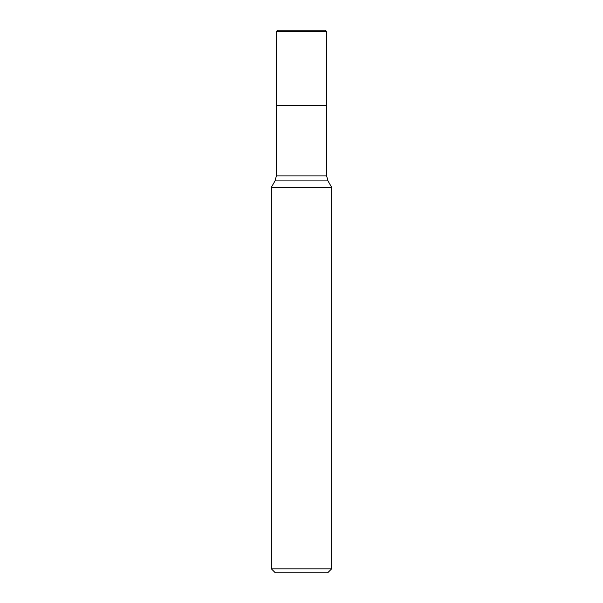 <?xml version="1.0" encoding="UTF-8"?>
<svg xmlns="http://www.w3.org/2000/svg" width="603" height="603" viewBox="0 0 603 603"><rect width="100%" height="100%" fill="white"/><g stroke="black" fill="none" stroke-linecap="round" stroke-linejoin="round"><path stroke-width="0.9" d="M326.622 31.454L276.378 31.454L277.681 30.15L325.319 30.15L326.622 31.454L326.622 105.525L276.378 105.525L326.622 105.525L326.622 175.895L327.972 180.923L331.65 187.292L271.35 187.292L271.35 568.833L331.65 568.833L331.65 187.292M331.65 568.833L327.633 572.85L275.367 572.85L271.35 568.833M277.681 30.15L276.378 31.454L276.378 175.895L326.622 175.895M327.972 180.923L275.028 180.923L271.35 187.292M276.378 175.895L275.028 180.923M276.378 31.454L276.378 105.525"/></g></svg>
